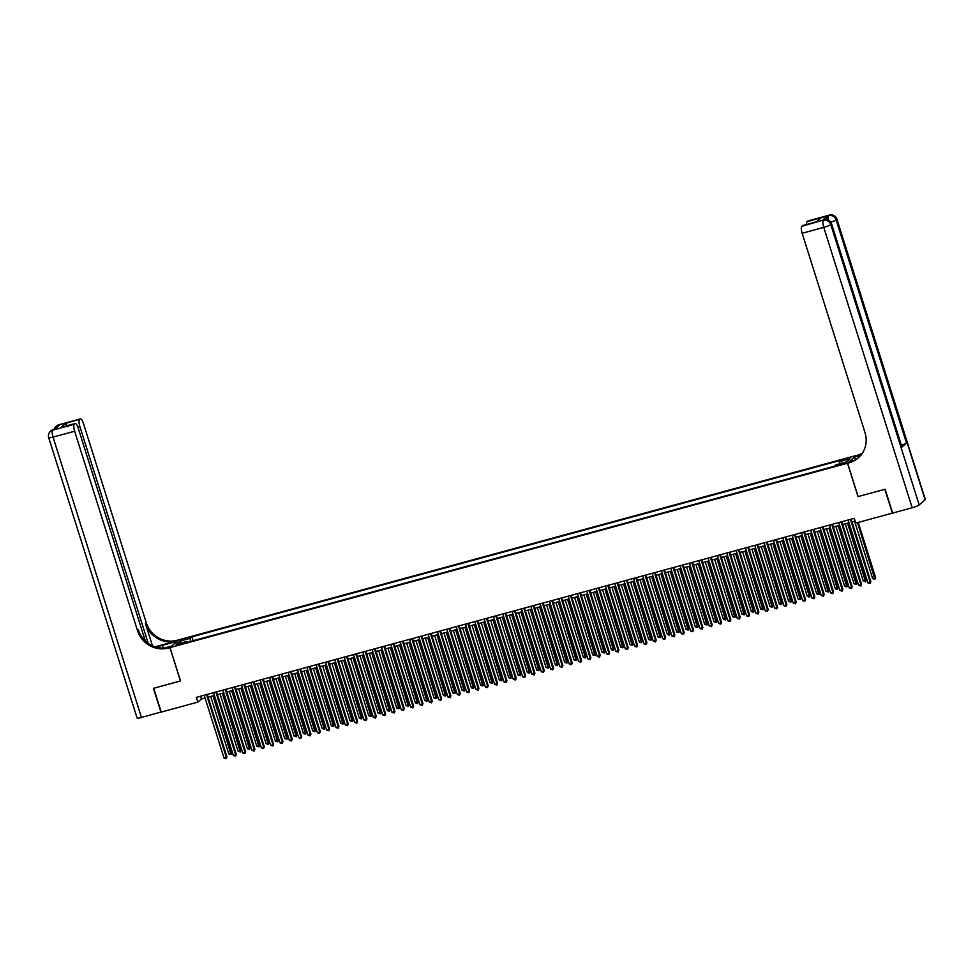 <?xml version="1.0" encoding="UTF-8"?>
<svg xmlns="http://www.w3.org/2000/svg" width="974" height="974" viewBox="0 0 974 974"><rect width="100%" height="100%" fill="white"/><g stroke="black" fill="none" stroke-linecap="round" stroke-linejoin="round"><path stroke-width="1.46" d="M178.072 645.019L181.919 643.376L179.593 643.68L175.758 645.324L178.072 645.019M856.304 455.479L178.814 639.833L170.012 647.576L847.502 463.222L856.316 455.515M925.13 499.735L836.727 219.369A6.051 0.804 -17.5 0 0 836.897 219.077L925.3 499.443A6.051 0.804 162.5 0 1 925.13 499.735L919.188 504.97A6.051 0.804 162.5 0 1 912.163 507.758L892.659 513.067L885.135 489.216L858.033 496.594L884.855 489.301L892.379 513.14L855.744 523.111L854.247 518.338L196.358 697.36L197.856 702.12L201.423 698.979L205.088 697.993M843.155 463.137L837.384 465.28L841.682 464.428L845.408 462.845L843.155 463.137L843.399 463.892M187.215 642.329L186.606 641.489L184.938 642.95L834.438 466.217L836.094 464.744L846.369 461.956L849.973 458.766L839.71 461.566L841.378 460.105L191.878 636.838L190.222 638.299L190.393 641.464M186.606 641.489L176.343 644.277L179.959 641.099L190.222 638.299M170.012 647.576L180.543 680.948L153.709 688.253L161.234 712.091L197.856 702.12M858.033 496.594L847.502 463.222M208.119 697.165L214.414 695.448M217.446 694.62L223.752 692.904M226.784 692.088L233.078 690.371M236.11 689.543L242.416 687.827M245.448 687.011L251.742 685.294M254.774 684.466L261.081 682.75M264.112 681.922L270.407 680.217M273.438 679.389L279.745 677.673M282.777 676.845L289.071 675.128M292.103 674.312L298.409 672.596M301.441 671.768L307.735 670.051M310.767 669.235L317.074 667.519M320.105 666.691L326.4 664.974M329.431 664.146L335.726 662.442M338.769 661.614L345.064 659.897M348.095 659.069L354.39 657.353M357.421 656.537L363.728 654.82M366.76 653.992L373.054 652.276M376.086 651.46L382.392 649.743M385.424 648.915L391.718 647.199M394.75 646.371L401.057 644.666M404.088 643.838L410.383 642.122M413.414 641.294L419.721 639.589M422.753 638.761L429.047 637.045M432.079 636.217L438.385 634.5M441.417 633.684L447.711 631.968M450.743 631.14L457.049 629.423M460.081 628.595L466.376 626.891M469.407 626.063L475.714 624.346M478.745 623.518L485.04 621.814M488.071 620.986L494.378 619.269M497.41 618.441L503.704 616.725M506.736 615.909L513.03 614.192M516.074 613.364L522.368 611.648M525.4 610.832L531.694 609.115M534.726 608.287L541.033 606.571M544.064 605.743L550.359 604.038M553.39 603.21L559.697 601.494M562.729 600.666L569.023 598.949M572.055 598.133L578.361 596.417M581.393 595.589L587.687 593.872M590.719 593.056L597.025 591.34M600.057 590.512L606.352 588.795M609.383 587.967L615.69 586.263M618.721 585.435L625.016 583.718M628.047 582.89L634.354 581.186M637.386 580.358L643.68 578.641M646.712 577.813L653.018 576.097M656.05 575.281L662.344 573.564M665.376 572.736L671.67 571.02M674.714 570.192L681.009 568.487M684.04 567.659L690.335 565.943M693.366 565.115L699.673 563.41M702.704 562.582L708.999 560.866M712.031 560.038L718.337 558.321M721.369 557.505L727.663 555.789M730.695 554.961L737.001 553.244M740.033 552.428L746.327 550.712M749.359 549.884L755.666 548.167M758.697 547.339L764.992 545.635M768.023 544.807L774.33 543.09M777.362 542.262L783.656 540.546M786.688 539.73L792.994 538.013M796.026 537.185L802.32 535.469M805.352 534.653L811.659 532.936M814.69 532.108L820.985 530.392M824.016 529.564L830.323 527.859M833.354 527.031L839.649 525.315M842.68 524.487L848.975 522.77M852.019 521.954L855.123 521.102M200.547 696.215L201.423 698.979M839.832 463.734L839.71 461.566M193.108 640.722L191.878 636.838M179.959 641.099L181.809 642.791M850.436 519.373L870.257 582.208L867.919 582.842L848.111 520.006M851.142 519.179L870.841 581.685L870.123 583.475L867.919 582.842M870.841 581.685L870.123 583.475M854.575 521.248L872.667 578.653L875.602 577.497L858.24 522.429M875.602 577.497L874.871 579.287L857.534 522.624M874.871 579.287L872.667 578.653M826.95 219.674A6.051 1.717 -105.2 0 1 827.328 216.082L822.58 220.27A6.051 1.717 -105.2 0 1 822.786 220.148A6.051 1.717 -105.2 0 1 823.042 220.148M858.118 496.57L847.599 463.198L849.328 461.676L854.575 460.252M847.599 463.198L849.182 462.76A25.227 23.948 -131.4 0 0 858.337 457.853A25.227 23.948 -131.4 0 0 864.997 432.578L802.162 233.273A6.051 1.717 -105.2 0 1 801.785 226.285L822.58 220.27M861.357 454.614L857.12 455.771A25.227 23.948 -131.4 0 0 861.893 453.884M860.821 455.296L854.673 456.964L857.984 455.016A25.227 23.948 -131.4 0 0 862.234 453.397M816.48 221.865L821.021 217.859L816.48 221.865L801.785 226.285M901.741 447.236L831.382 224.081A6.051 0.804 -17.5 0 0 831.553 223.789L901.912 446.932A6.051 0.804 162.5 0 1 901.741 447.236L906.49 443.048A6.051 0.804 162.5 0 1 901.376 445.252M855.537 459.728L854.673 456.964M806.557 224.507A6.051 1.717 -105.2 0 1 807.02 221.67L821.021 217.859M827.328 216.082L807.02 221.67M849.182 462.76L850.046 462.005A25.227 23.948 -131.4 0 0 858.764 457.463M161.185 711.957L141.449 717.473L53.046 437.107A6.051 0.804 -17.5 0 1 48.7 437.679A6.051 6.051 0 0 1 50.478 431.312A6.051 5.747 48.6 0 1 52.669 430.131L74.267 424.25A6.051 1.717 74.8 0 0 74.645 431.226L53.046 437.107A6.051 1.717 -105.2 0 1 52.669 430.131L54.666 429.23L59.414 425.041L58.014 425.419L58.61 424.895A6.051 1.717 -105.2 0 1 58.83 424.774A6.051 1.717 -105.2 0 1 59.073 424.774M160.953 712.164L153.429 688.326L180.531 680.911M177.012 641.416L162.39 645.348A11.347 1.51 -17.5 0 0 156.4 647.223M177 641.367L178.717 639.857L177.134 640.283A25.227 23.948 48.6 0 1 146.283 622.788L83.447 423.483A6.051 1.717 74.8 0 0 80.428 418.905A6.051 1.717 74.8 0 0 80.209 419.015L58.61 424.895A6.051 5.747 -131.4 0 0 56.419 426.076A6.051 6.051 0 0 1 58.83 424.774L80.428 418.905M155.049 646.809L176.282 641.038A25.227 23.948 48.6 0 1 145.43 623.543L152.443 645.786M180.446 680.972L169.926 647.6L168.332 648.027A25.227 23.948 48.6 0 1 137.492 630.543L74.645 431.226M169.926 647.6L171.643 646.079L164.35 648.063M62.506 427.026L60.972 427.44L65.514 423.447L80.209 419.015M79.515 419.636A6.051 1.717 74.8 0 0 79.892 426.612L77.883 427.16M148.218 643.339L79.892 426.612M141.449 717.473A6.051 0.804 162.5 0 1 137.103 718.045L48.7 437.679M145.309 640.929L78.2 428.097A6.051 1.717 74.8 0 0 75.193 423.52A6.051 1.717 74.8 0 0 74.974 423.641L60.972 427.44M74.267 424.25L74.974 423.641M168.332 648.027L169.196 647.272A25.227 23.948 48.6 0 1 138.345 629.788L137.492 630.543M65.514 423.447L67.985 426.636M841.11 521.906L860.919 584.741L858.581 585.374L838.772 522.551M841.804 521.723L861.515 584.217L860.785 586.019L858.581 585.374M861.515 584.217L860.785 586.019M831.772 524.45L851.593 587.285L849.255 587.919L829.446 525.083M832.478 524.255L852.177 586.762L851.459 588.552L849.255 587.919M852.177 586.762L851.459 588.552M822.446 526.995L842.254 589.818L839.917 590.451L820.108 527.628M823.14 526.8L842.851 589.294L842.12 591.096L839.917 590.451M842.851 589.294L842.12 591.096M813.107 529.527L832.928 592.362L830.591 592.996L810.782 530.16M813.814 529.345L833.513 591.839L832.794 593.629L830.591 592.996M833.513 591.839L832.794 593.629M845.237 523.793L863.341 581.186L866.263 580.029L848.281 522.965M866.263 580.029L865.545 581.831L847.575 523.16M865.545 581.831L863.341 581.186M835.911 526.337L854.003 583.73L856.341 583.097L856.937 582.574L838.943 525.51M856.937 582.574L856.207 584.363L838.249 525.692M856.207 584.363L854.003 583.73M826.585 528.87L844.677 586.263L847.015 585.63L847.599 585.106L829.617 528.042M847.599 585.106L846.881 586.908L828.911 528.237M846.881 586.908L844.677 586.263M817.247 531.414L835.339 588.807L837.677 588.174L838.273 587.651L820.278 530.587M838.273 587.651L837.543 589.44L819.584 530.781M837.543 589.44L835.339 588.807M803.781 532.072L823.59 594.895L821.265 595.54L801.444 532.705M804.475 531.877L824.187 594.371L823.456 596.173L821.265 595.54M824.187 594.371L823.456 596.173M807.921 533.947L826.013 591.352L828.935 590.183L810.952 533.131M828.935 590.183L828.217 591.985L810.246 533.314M828.217 591.985L826.013 591.352M794.455 534.604L814.264 597.439L811.926 598.073L792.118 535.237M795.149 534.422L814.848 596.916L814.13 598.718L811.926 598.073M814.848 596.916L814.13 598.718M798.583 536.491L816.687 593.884L819.012 593.251L819.609 592.728L801.614 535.663M819.609 592.728L818.878 594.53L800.92 535.858M818.878 594.53L816.687 593.884M785.117 537.149L804.926 599.984L802.6 600.617L782.779 537.782M785.823 536.954L805.522 599.46L804.792 601.25L802.6 600.617M805.522 599.46L804.792 601.25M789.257 539.024L807.349 596.429L810.271 595.272L792.288 538.208M810.271 595.272L809.552 597.062L791.582 538.391M809.552 597.062L807.349 596.429M775.791 539.681L795.6 602.516L793.262 603.149L773.453 540.327M776.485 539.499L796.196 601.993L795.466 603.795L793.262 603.149M796.196 601.993L795.466 603.795M779.918 541.568L798.023 598.961L800.348 598.328L800.945 597.805L782.95 540.74M800.945 597.805L800.214 599.607L782.256 540.935M800.214 599.607L798.023 598.961M766.453 542.226L786.261 605.061L783.936 605.694L764.127 542.859M767.159 542.031L786.858 604.537L786.14 606.327L783.936 605.694M786.858 604.537L786.14 606.327M770.592 544.113L788.684 601.506L791.022 600.873L791.619 600.349L773.624 543.285M791.619 600.349L790.888 602.139L772.918 543.468M790.888 602.139L788.684 601.506M757.127 544.77L776.935 607.593L774.598 608.226L754.789 545.403M757.821 544.576L777.532 607.07L776.802 608.872L774.598 608.226M777.532 607.07L776.802 608.872M761.254 546.645L779.358 604.038L781.684 603.405L782.28 602.882L764.286 545.817M782.28 602.882L781.55 604.684L763.592 546.012M781.55 604.684L779.358 604.038M747.789 547.303L767.597 610.138L765.272 610.771L745.463 547.936M748.495 547.12L768.194 609.614L767.475 611.404L765.272 610.771M768.194 609.614L767.475 611.404M751.928 549.19L770.02 606.583L772.358 605.95L772.954 605.426L754.96 548.362M772.954 605.426L772.224 607.216L754.253 548.557M772.224 607.216L770.02 606.583M738.462 549.847L758.271 612.67L755.934 613.316L736.125 550.48M739.156 549.653L758.868 612.147L758.137 613.949L755.934 613.316M758.868 612.147L758.137 613.949M742.59 551.722L760.694 609.127L763.616 607.959L745.621 550.894M763.616 607.959L762.898 609.761L744.927 551.089M762.898 609.761L760.694 609.127M729.124 552.38L748.933 615.215L746.608 615.848L726.799 553.013M729.83 552.197L749.53 614.691L748.811 616.493L746.608 615.848M749.53 614.691L748.811 616.493M733.264 554.267L751.356 611.66L753.693 611.027L754.29 610.503L736.295 553.439M754.29 610.503L753.559 612.305L735.589 553.634M753.559 612.305L751.356 611.66M719.798 554.924L739.607 617.76L737.269 618.393L717.461 555.557M720.492 554.73L740.203 617.236L739.473 619.026L737.269 618.393M740.203 617.236L739.473 619.026M723.926 556.799L742.03 614.204L744.952 613.048L726.957 555.984M744.952 613.048L744.233 614.837L726.263 556.166M744.233 614.837L742.03 614.204M710.46 557.457L730.269 620.292L727.943 620.925L708.135 558.102M711.166 557.274L730.865 619.768L730.147 621.57L727.943 620.925M730.865 619.768L730.147 621.57M714.599 559.344L732.691 616.737L735.029 616.104L735.626 615.58L717.631 558.516M735.626 615.58L734.895 617.382L716.925 558.711M734.895 617.382L732.691 616.737M701.134 560.001L720.943 622.836L718.605 623.47L698.796 560.634M701.828 559.807L721.539 622.313L720.809 624.103L718.605 623.47M721.539 622.313L720.809 624.103M705.261 561.888L723.365 619.281L725.691 618.648L726.287 618.125L708.293 561.061M726.287 618.125L725.569 619.914L707.599 561.243M725.569 619.914L723.365 619.281M691.796 562.546L711.604 625.369L709.279 626.002L689.47 563.179M692.502 562.351L712.201 624.845L711.483 626.647L709.279 626.002M712.201 624.845L711.483 626.647M695.935 564.421L714.027 621.814L716.365 621.181L716.961 620.657L698.967 563.593M716.961 620.657L716.231 622.459L698.273 563.788M716.231 622.459L714.027 621.814M682.47 565.078L702.278 627.913L699.941 628.547L680.132 565.711M683.164 564.883L702.875 627.39L702.144 629.18L699.941 628.547M702.875 627.39L702.144 629.18M686.597 566.965L704.701 624.358L707.027 623.725L707.623 623.202L689.629 566.138M707.623 623.202L706.905 624.991L688.935 566.332M706.905 624.991L704.701 624.358M673.131 567.623L692.952 630.446L690.615 631.079L670.806 568.256M673.838 567.428L693.537 629.922L692.818 631.724L690.615 631.079M693.537 629.922L692.818 631.724M677.271 569.498L695.363 626.903L698.297 625.734L680.302 568.67M698.297 625.734L697.567 627.536L679.609 568.865M697.567 627.536L695.363 626.903M663.805 570.155L683.614 632.99L681.276 633.624L661.468 570.788M664.499 569.973L684.211 632.467L683.48 634.257L681.276 633.624M684.211 632.467L683.48 634.257M667.933 572.042L686.037 629.435L688.375 628.802L688.959 628.279L670.976 571.214M688.959 628.279L688.241 630.068L670.27 571.409M688.241 630.068L686.037 629.435M654.467 572.7L674.288 635.523L671.95 636.168L652.142 573.333M655.173 572.505L674.872 634.999L674.154 636.801L671.95 636.168M674.872 634.999L674.154 636.801M658.607 574.575L676.699 631.98L679.633 630.811L661.638 573.759M679.633 630.811L678.902 632.613L660.944 573.942M678.902 632.613L676.699 631.98M645.141 575.232L664.95 638.067L662.624 638.701L642.803 575.878M645.835 575.05L665.546 637.544L664.816 639.346L662.624 638.701M665.546 637.544L664.816 639.346M649.281 577.119L667.373 634.512L669.71 633.879L670.295 633.356L652.312 576.291M670.295 633.356L669.576 635.158L651.606 576.486M669.576 635.158L667.373 634.512M635.815 577.777L655.624 640.612L653.286 641.245L633.477 578.41M636.509 577.582L656.208 640.088L655.49 641.878L653.286 641.245M656.208 640.088L655.49 641.878M639.942 579.652L658.034 637.057L660.969 635.9L642.974 578.836M660.969 635.9L660.238 637.69L642.28 579.019M660.238 637.69L658.034 637.057M626.477 580.321L646.286 643.144L643.96 643.777L624.139 580.954M627.171 580.127L646.882 642.621L646.152 644.423L643.96 643.777M646.882 642.621L646.152 644.423M630.616 582.196L648.708 639.589L651.046 638.956L651.63 638.433L633.648 581.368M651.63 638.433L650.912 640.235L632.942 581.563M650.912 640.235L648.708 639.589M617.151 582.854L636.959 645.689L634.622 646.322L614.813 583.487M617.845 582.659L637.556 645.165L636.826 646.955L634.622 646.322M637.556 645.165L636.826 646.955M621.278 584.741L639.382 642.134L641.708 641.501L642.304 640.977L624.31 583.913M642.304 640.977L641.574 642.767L623.616 584.096M641.574 642.767L639.382 642.134M607.813 585.398L627.621 648.221L625.296 648.854L605.475 586.031M608.519 585.204L628.218 647.698L627.487 649.5L625.296 648.854M628.218 647.698L627.487 649.5M611.952 587.273L630.044 644.666L632.382 644.033L632.966 643.51L614.984 586.445M632.966 643.51L632.248 645.312L614.277 586.64M632.248 645.312L630.044 644.666M598.486 587.931L618.295 650.766L615.958 651.399L596.149 588.564M599.18 587.748L618.892 650.242L618.161 652.032L615.958 651.399M618.892 650.242L618.161 652.032M602.614 589.818L620.718 647.211L623.043 646.578L623.64 646.054L605.645 588.99M623.64 646.054L622.91 647.844L604.951 589.185M622.91 647.844L620.718 647.211M589.148 590.475L608.957 653.298L606.632 653.944L586.823 591.108M589.854 590.281L609.554 652.775L608.835 654.577L606.632 653.944M609.554 652.775L608.835 654.577M593.288 592.35L611.38 649.755L614.314 648.587L596.319 591.535M614.314 648.587L613.583 650.389L595.613 591.717M613.583 650.389L611.38 649.755M579.822 593.008L599.631 655.843L597.293 656.476L577.485 593.641M580.516 592.825L600.227 655.319L599.497 657.121L597.293 656.476M600.227 655.319L599.497 657.121M583.95 594.895L602.054 652.288L604.379 651.655L604.976 651.131L586.981 594.067M604.976 651.131L604.257 652.933L586.287 594.262M604.257 652.933L602.054 652.288M570.484 595.552L590.293 658.387L587.967 659.021L568.159 596.185M571.19 595.357L590.889 657.864L590.171 659.654L587.967 659.021M590.889 657.864L590.171 659.654M574.623 597.427L592.716 654.832L595.65 653.676L577.655 596.612M595.65 653.676L594.919 655.465L576.949 596.794M594.919 655.465L592.716 654.832M561.158 598.085L580.967 660.92L578.629 661.553L558.82 598.73M561.852 597.902L581.563 660.396L580.833 662.198L578.629 661.553M581.563 660.396L580.833 662.198M565.285 599.972L583.389 657.365L585.715 656.732L586.311 656.208L568.317 599.144M586.311 656.208L585.593 658.01L567.623 599.339M585.593 658.01L583.389 657.365M551.82 600.629L571.628 663.464L569.303 664.098L549.494 601.262M552.526 600.434L572.225 662.941L571.507 664.731L569.303 664.098M572.225 662.941L571.507 664.731M555.959 602.516L574.051 659.909L576.389 659.276L576.985 658.753L558.991 601.688M576.985 658.753L576.255 660.542L558.285 601.871M576.255 660.542L574.051 659.909M542.494 603.174L562.302 665.997L559.965 666.63L540.156 603.807M543.188 602.979L562.899 665.473L562.168 667.275L559.965 666.63M562.899 665.473L562.168 667.275M546.621 605.049L564.725 662.442L567.051 661.809L567.647 661.285L549.653 604.221M567.647 661.285L566.929 663.087L548.959 604.416M566.929 663.087L564.725 662.442M533.155 605.706L552.964 668.541L550.639 669.175L530.83 606.339M533.862 605.524L553.561 668.018L552.842 669.808L550.639 669.175M553.561 668.018L552.842 669.808M537.295 607.593L555.387 664.986L557.725 664.353L558.321 663.83L540.327 606.765M558.321 663.83L557.591 665.619L539.62 606.96M557.591 665.619L555.387 664.986M523.829 608.251L543.638 671.074L541.301 671.719L521.492 608.884M524.523 608.056L544.235 670.55L543.504 672.352L541.301 671.719M544.235 670.55L543.504 672.352M527.957 610.126L546.061 667.531L548.983 666.362L530.988 609.31M548.983 666.362L548.265 668.164L530.294 609.493M548.265 668.164L546.061 667.531M514.491 610.783L534.312 673.618L531.974 674.251L512.166 611.416M515.197 610.601L534.896 673.095L534.178 674.897L531.974 674.251M534.896 673.095L534.178 674.897M518.631 612.67L536.723 670.063L539.06 669.43L539.657 668.907L521.662 611.842M539.657 668.907L538.926 670.709L520.968 612.037M538.926 670.709L536.723 670.063M505.165 613.328L524.974 676.163L522.636 676.796L502.827 613.961M505.859 613.133L525.57 675.639L524.84 677.429L522.636 676.796M525.57 675.639L524.84 677.429M509.292 615.203L527.397 672.608L530.319 671.451L512.336 614.387M530.319 671.451L529.6 673.241L511.63 614.57M529.6 673.241L527.397 672.608M495.827 615.86L515.648 678.695L513.31 679.328L493.501 616.505M496.533 615.678L516.232 678.172L515.514 679.974L513.31 679.328M516.232 678.172L515.514 679.974M499.966 617.747L518.058 675.14L520.396 674.507L520.993 673.984L502.998 616.919M520.993 673.984L520.262 675.786L502.304 617.114M520.262 675.786L518.058 675.14M486.501 618.405L506.31 681.24L503.972 681.873L484.163 619.038M487.195 618.21L506.906 680.716L506.176 682.506L503.972 681.873M506.906 680.716L506.176 682.506M490.64 620.292L508.732 677.685L511.07 677.052L511.654 676.528L493.672 619.464M511.654 676.528L510.936 678.318L492.966 619.647M510.936 678.318L508.732 677.685M477.163 620.949L496.983 683.772L494.646 684.405L474.837 621.582M477.869 620.755L497.568 683.249L496.85 685.051L494.646 684.405M497.568 683.249L496.85 685.051M481.302 622.824L499.394 680.217L501.732 679.584L502.328 679.061L484.334 621.996M502.328 679.061L501.598 680.863L483.64 622.191M501.598 680.863L499.394 680.217M467.837 623.482L487.645 686.317L485.32 686.95L465.499 624.115M468.531 623.299L488.242 685.793L487.511 687.583L485.32 686.95M488.242 685.793L487.511 687.583M471.976 625.369L490.068 682.762L492.406 682.129L492.99 681.605L475.008 624.541M492.99 681.605L492.272 683.395L474.301 624.736M492.272 683.395L490.068 682.762M458.511 626.026L478.319 688.849L475.982 689.495L456.173 626.659M459.204 625.832L478.904 688.326L478.185 690.128L475.982 689.495M478.904 688.326L478.185 690.128M462.638 627.901L480.73 685.306L483.664 684.138L465.669 627.073M483.664 684.138L482.934 685.939L464.975 627.268M482.934 685.939L480.73 685.306M449.172 628.559L468.981 691.394L466.656 692.027L446.835 629.192M449.866 628.376L469.578 690.87L468.847 692.66L466.656 692.027M469.578 690.87L468.847 692.66M453.312 630.446L471.404 687.839L473.741 687.206L474.326 686.682L456.343 629.618M474.326 686.682L473.608 688.484L455.637 629.813M473.608 688.484L471.404 687.839M439.846 631.103L459.655 693.926L457.317 694.572L437.509 631.736M440.54 630.909L460.252 693.415L459.521 695.205L457.317 694.572M460.252 693.415L459.521 695.205M443.974 632.978L462.078 690.383L465 689.227L447.005 632.163M465 689.227L464.269 691.016L446.311 632.345M464.269 691.016L462.078 690.383M430.508 633.636L450.317 696.471L447.991 697.104L428.17 634.281M431.214 633.453L450.913 695.947L450.195 697.749L447.991 697.104M450.913 695.947L450.195 697.749M434.648 635.523L452.74 692.916L455.077 692.283L455.674 691.759L437.679 634.695M455.674 691.759L454.943 693.561L436.973 634.89M454.943 693.561L452.74 692.916M421.182 636.18L440.991 699.015L438.653 699.649L418.844 636.813M421.876 635.985L441.587 698.492L440.857 700.282L438.653 699.649M441.587 698.492L440.857 700.282M425.309 638.067L443.413 695.46L445.739 694.827L446.336 694.304L428.341 637.24M446.336 694.304L445.605 696.093L427.647 637.422M445.605 696.093L443.413 695.46M411.844 638.725L431.652 701.548L429.327 702.181L409.518 639.358M412.55 638.53L432.249 701.024L431.531 702.826L429.327 702.181M432.249 701.024L431.531 702.826M415.983 640.6L434.075 697.993L436.413 697.36L437.009 696.836L419.015 639.772M437.009 696.836L436.279 698.638L418.309 639.967M436.279 698.638L434.075 697.993M402.518 641.257L422.326 704.092L419.989 704.726L400.18 641.89M403.212 641.062L422.923 703.569L422.192 705.359L419.989 704.726M422.923 703.569L422.192 705.359M406.645 643.144L424.749 700.537L427.075 699.904L427.671 699.381L409.677 642.316M427.671 699.381L426.953 701.17L408.983 642.499M426.953 701.17L424.749 700.537M393.179 643.802L412.988 706.625L410.663 707.258L390.854 644.435M393.886 643.607L413.585 706.101L412.866 707.903L410.663 707.258M413.585 706.101L412.866 707.903M397.319 645.677L415.411 703.07L417.749 702.437L418.345 701.913L400.351 644.849M418.345 701.913L417.615 703.715L399.644 645.044M417.615 703.715L415.411 703.07M383.853 646.334L403.662 709.169L401.325 709.803L381.516 646.967M384.547 646.152L404.259 708.646L403.528 710.436L401.325 709.803M404.259 708.646L403.528 710.436M387.981 648.221L406.085 705.614L408.41 704.981L409.007 704.458L391.012 647.393M409.007 704.458L408.289 706.247L390.318 647.588M408.289 706.247L406.085 705.614M374.515 648.879L394.324 711.702L391.998 712.347L372.19 649.512M375.221 648.684L394.92 711.178L394.202 712.98L391.998 712.347M394.92 711.178L394.202 712.98M378.655 650.754L396.747 708.159L399.681 706.99L381.686 649.938M399.681 706.99L398.95 708.792L380.98 650.121M398.95 708.792L396.747 708.159M365.189 651.411L384.998 714.246L382.66 714.879L362.852 652.056M365.883 651.229L385.594 713.723L384.864 715.525L382.66 714.879M385.594 713.723L384.864 715.525M369.316 653.298L387.421 710.691L389.746 710.058L390.343 709.535L372.348 652.47M390.343 709.535L389.624 711.337L371.654 652.665M389.624 711.337L387.421 710.691M355.851 653.956L375.66 716.791L373.334 717.424L353.525 654.589M356.557 653.761L376.256 716.267L375.538 718.057L373.334 717.424M376.256 716.267L375.538 718.057M359.99 655.831L378.082 713.236L381.017 712.079L363.022 655.015M381.017 712.079L380.286 713.869L362.328 655.198M380.286 713.869L378.082 713.236M346.525 656.5L366.334 719.323L363.996 719.956L344.187 657.133M347.219 656.306L366.93 718.8L366.2 720.602L363.996 719.956M366.93 718.8L366.2 720.602M350.652 658.375L368.756 715.768L371.082 715.135L371.678 714.612L353.684 657.547M371.678 714.612L370.96 716.414L352.99 657.742M370.96 716.414L368.756 715.768M337.187 659.033L357.008 721.868L354.67 722.501L334.861 659.666M337.893 658.838L357.592 721.344L356.874 723.134L354.67 722.501M357.592 721.344L356.874 723.134M341.326 660.92L359.418 718.313L361.756 717.68L362.352 717.156L344.358 660.092M362.352 717.156L361.622 718.946L343.664 660.275M361.622 718.946L359.418 718.313M327.861 661.577L347.669 724.4L345.332 725.033L325.523 662.21M328.555 661.383L348.266 723.877L347.535 725.679L345.332 725.033M348.266 723.877L347.535 725.679M331.988 663.452L350.092 720.845L353.014 719.689L335.032 662.624M353.014 719.689L352.296 721.49L334.326 662.819M352.296 721.49L350.092 720.845M318.522 664.11L338.343 726.945L336.006 727.578L316.197 664.743M319.228 663.927L338.928 726.421L338.209 728.211L336.006 727.578M338.928 726.421L338.209 728.211M322.662 665.997L340.754 723.39L343.091 722.757L343.688 722.233L325.693 665.169M343.688 722.233L342.958 724.023L324.999 665.364M342.958 724.023L340.754 723.39M309.196 666.654L329.005 729.477L326.667 730.123L306.859 667.287M309.89 666.459L329.602 728.954L328.871 730.756L326.667 730.123M329.602 728.954L328.871 730.756M313.336 668.529L331.428 725.934L334.35 724.766L316.367 667.714M334.35 724.766L333.632 726.567L315.661 667.896M333.632 726.567L331.428 725.934M299.858 669.187L319.679 732.022L317.341 732.655L297.533 669.82M300.564 669.004L320.263 731.498L319.545 733.3L317.341 732.655M320.263 731.498L319.545 733.3M303.998 671.074L322.09 728.467L324.427 727.834L325.024 727.31L307.029 670.246M325.024 727.31L324.293 729.112L306.335 670.441M324.293 729.112L322.09 728.467M290.532 671.731L310.341 734.566L308.015 735.2L288.194 672.364M291.226 671.536L310.937 734.043L310.207 735.833L308.015 735.2M310.937 734.043L310.207 735.833M294.672 673.606L312.764 731.011L315.686 729.855L297.703 672.791M315.686 729.855L314.967 731.644L296.997 672.973M314.967 731.644L312.764 731.011M281.206 674.264L301.015 737.099L298.677 737.732L278.868 674.909M281.9 674.081L301.611 736.575L300.881 738.377L298.677 737.732M301.611 736.575L300.881 738.377M285.333 676.151L303.438 733.544L305.763 732.911L306.36 732.387L288.365 675.323M306.36 732.387L305.629 734.189L287.671 675.518M305.629 734.189L303.438 733.544M271.868 676.808L291.676 739.643L289.351 740.277L269.53 677.441M272.574 676.613L292.273 739.12L291.543 740.91L289.351 740.277M292.273 739.12L291.543 740.91M276.007 678.695L294.099 736.088L296.437 735.455L297.021 734.932L279.039 677.867M297.021 734.932L296.303 736.721L278.333 678.05M296.303 736.721L294.099 736.088M262.542 679.353L282.35 742.176L280.013 742.809L260.204 679.986M263.236 679.158L282.947 741.652L282.216 743.454L280.013 742.809M282.947 741.652L282.216 743.454M266.669 681.228L284.773 738.621L287.099 737.988L287.695 737.464L269.701 680.4M287.695 737.464L286.965 739.266L269.007 680.595M286.965 739.266L284.773 738.621M253.203 681.885L273.012 744.72L270.687 745.354L250.878 682.518M253.91 681.703L273.609 744.197L272.89 745.987L270.687 745.354M273.609 744.197L272.89 745.987M257.343 683.772L275.435 741.165L277.773 740.532L278.369 740.009L260.375 682.944M278.369 740.009L277.639 741.798L259.668 683.139M277.639 741.798L275.435 741.165M243.877 684.43L263.686 747.253L261.349 747.898L241.54 685.063M244.571 684.235L264.283 746.729L263.552 748.531L261.349 747.898M264.283 746.729L263.552 748.531M234.539 686.962L254.348 749.797L252.023 750.43L232.214 687.595M235.245 686.78L254.945 749.274L254.226 751.076L252.023 750.43M254.945 749.274L254.226 751.076M225.213 689.507L245.022 752.342L242.684 752.975L222.876 690.14M225.907 689.312L245.618 751.818L244.888 753.608L242.684 752.975M245.618 751.818L244.888 753.608M215.875 692.039L235.684 754.874L233.358 755.507L213.55 692.684M216.581 691.857L236.28 754.351L235.562 756.153L233.358 755.507M236.28 754.351L235.562 756.153M206.549 694.584L226.358 757.419L224.02 758.052L204.211 695.217M207.243 694.389L226.954 756.895L226.224 758.685L224.02 758.052M226.954 756.895L226.224 758.685M248.005 686.305L266.109 743.71L269.031 742.541L251.036 685.477M269.031 742.541L268.313 744.343L250.342 685.672M268.313 744.343L266.109 743.71M238.679 688.849L256.771 746.242L259.108 745.609L259.705 745.086L241.71 688.021M259.705 745.086L258.974 746.888L241.004 688.216M258.974 746.888L256.771 746.242M229.34 691.382L247.445 748.787L250.367 747.63L232.372 690.566M250.367 747.63L249.648 749.42L231.678 690.749M249.648 749.42L247.445 748.787M220.014 693.926L238.106 751.319L240.444 750.686L241.041 750.163L223.046 693.098M241.041 750.163L240.31 751.965L222.34 693.293M240.31 751.965L238.106 751.319M210.676 696.471L228.78 753.864L231.106 753.231L231.702 752.707L213.708 695.643M231.702 752.707L230.984 754.497L213.014 695.826M230.984 754.497L228.78 753.864M841.366 464.513L841.11 463.685M857.12 455.771L857.984 455.016M807.933 220.94L829.544 215.059A6.051 1.717 74.8 0 0 829.324 215.181A6.051 5.747 -131.4 0 1 836.727 219.369L836.13 219.893L906.49 443.048M822.786 220.148L824.187 219.771A6.051 1.717 74.8 0 0 823.98 219.893A6.051 5.747 -131.4 0 1 831.382 224.081L830.785 224.604L919.188 504.97M912.163 507.758L823.761 227.392L802.162 233.273M823.761 227.392A6.051 0.804 -17.5 0 0 830.785 224.604A6.051 5.747 48.6 0 0 823.383 220.416A6.051 1.717 74.8 0 0 823.761 227.392M830.773 222.194A6.051 0.804 -17.5 0 0 836.13 219.893A6.051 5.747 48.6 0 0 828.728 215.704A6.051 1.717 74.8 0 0 828.484 220.197M176.282 641.038L177.134 640.283M145.43 623.543L146.283 622.788M57.563 426.673A6.051 1.717 -105.2 0 1 58.014 425.419A6.051 5.747 48.6 0 0 55.822 426.6A6.051 6.051 0 0 0 54.045 429.339M54.763 429.144L53.473 429.485A6.051 6.051 0 0 0 51.062 430.788A6.051 5.747 -131.4 0 1 53.266 429.607A6.051 1.717 -105.2 0 1 53.473 429.485A6.051 1.717 -105.2 0 1 53.728 429.485M163.267 648.112L162.39 645.348M802.698 225.554L816.151 221.889M831.553 223.789A6.051 6.051 0 0 0 824.187 219.771M836.897 219.077A6.051 6.051 0 0 0 829.544 215.059M61.739 427.172L75.193 423.52"/></g></svg>
